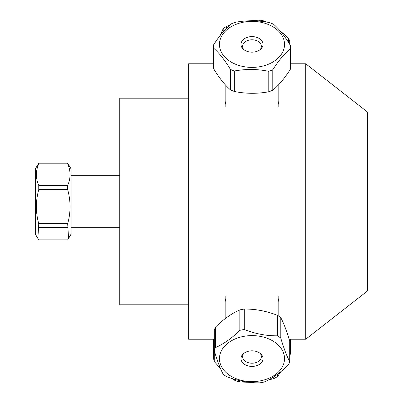 <?xml version="1.0" encoding="UTF-8"?>
<svg xmlns="http://www.w3.org/2000/svg" width="403" height="403" viewBox="0 0 403 403"><rect width="100%" height="100%" fill="white"/><g stroke="black" fill="none" stroke-linecap="round" stroke-linejoin="round"><path stroke-width="0.6" d="M225.423 104.11L225.826 101.203M278.166 101.203L278.564 104.11M278.564 298.89L278.166 301.797M225.826 301.797L225.423 298.89M367.692 201.5L367.692 290.81L305.711 339.23L305.711 63.77L367.692 112.19L367.692 201.5M213.494 63.77L188.639 63.77L188.639 339.23L214.275 339.23M188.639 98.201L119.772 98.201L119.772 304.799L188.639 304.799M215.469 347.572L215.469 327.125A38.502 27.223 0 0 0 214.275 330.269L214.275 350.721C217.247 360.791 220.219 368.634 223.191 374.246A38.502 27.223 180 0 0 226.446 376.548C237.538 380.88 248.626 382.981 259.718 382.85A38.502 27.223 180 0 0 264.166 382.009C272.282 378.498 280.402 372.76 288.523 364.786A38.502 27.223 180 0 0 289.712 361.642C286.74 356.03 283.767 348.187 280.795 338.117A38.502 27.223 180 0 0 277.541 335.815C266.454 335.946 255.361 333.84 244.273 329.508A38.502 27.223 180 0 0 239.825 330.354C231.705 338.324 223.589 344.066 215.469 347.572A38.502 27.223 180 0 0 214.275 350.721M243.755 353.441A9.365 6.624 180 0 0 242.631 356.59A9.365 6.624 180 0 0 245.372 361.274A9.365 6.624 180 0 0 255.578 362.71A9.365 6.624 180 0 0 261.361 356.59A9.365 6.624 180 0 0 260.232 353.441M244.203 364.126A11.017 7.793 0 0 1 242.999 354.116A11.017 7.793 0 0 1 260.993 354.116A11.017 7.793 0 0 1 259.099 364.574A11.017 7.793 0 0 1 244.203 364.126M227.655 373.883A32.537 23.006 0 0 1 229.685 341.87A32.537 23.006 0 0 1 275.002 342.349A32.537 23.006 0 0 1 274.302 375.359A32.537 23.006 0 0 1 227.655 373.883M215.469 327.125C223.589 319.151 231.705 313.408 239.825 309.902A38.502 27.223 0 0 1 244.273 309.056C255.361 308.93 266.454 311.03 277.541 315.363A38.502 27.223 0 0 1 280.795 317.665C283.767 323.271 286.74 331.115 289.712 341.19L289.712 361.642M239.825 309.902L239.825 330.354M244.273 329.508L244.273 309.056M277.541 315.363L277.541 335.815M280.795 338.117L280.795 317.665M289.712 44.335L289.712 41.358A38.502 27.223 -0 0 0 288.523 38.214L288.523 42.446M219.967 35.746L223.191 28.754A38.502 27.223 -0 0 1 226.446 26.452L229.549 25.324M247.674 20.906L259.718 20.15A38.502 27.223 -0 0 1 264.166 20.991L266.433 22.059M279.702 30.452L288.523 38.214M264.166 21.712L264.166 20.991M259.718 20.15L259.718 21.193M226.446 28.265L226.446 26.452M223.191 28.754L223.191 31.787M268.786 71.321L268.786 91.768C257.305 93.899 245.82 93.798 234.339 91.466L234.339 71.014C245.82 68.883 257.305 68.984 268.786 71.321A38.502 27.223 -0 0 0 272.801 69.729C278.664 60.515 284.528 53.539 290.392 48.788A38.502 27.223 -0 0 0 290.492 46.819A38.502 27.223 -0 0 0 290.452 45.534C284.835 36.22 279.219 29.137 273.607 24.291A38.502 27.223 -0 0 0 269.647 22.628C258.167 20.291 246.686 20.19 235.206 22.321A38.502 27.223 -0 0 0 231.191 23.913C225.327 28.663 219.459 35.64 213.595 44.854A38.502 27.223 -0 0 0 213.494 46.819A38.502 27.223 -0 0 0 213.54 48.108C219.151 52.954 224.768 60.037 230.385 69.351A38.502 27.223 -0 0 0 234.339 71.014M230.385 69.351L230.385 89.804C224.768 84.952 219.151 77.87 213.54 68.56A38.502 27.223 180 0 1 213.494 67.271L213.494 46.819M234.339 91.466A38.502 27.223 180 0 1 230.385 89.804M236.082 24.321A32.537 23.006 180 0 1 280.836 33.736A32.537 23.006 180 0 1 266.182 65.09A32.537 23.006 180 0 1 223.151 55.03A32.537 23.006 180 0 1 236.082 24.321M257.386 51.181A11.017 7.793 180 0 1 242.999 48.884A11.017 7.793 180 0 1 244.656 38.572A11.017 7.793 180 0 1 259.33 38.572A11.017 7.793 180 0 1 260.993 48.884A11.017 7.793 180 0 1 257.386 51.181M260.232 49.559A9.365 6.624 -0 0 0 261.361 46.41A9.365 6.624 -0 0 0 251.996 39.786A9.365 6.624 -0 0 0 242.631 46.41A9.365 6.624 -0 0 0 243.755 49.559M290.492 46.819L290.492 67.271A38.502 27.223 180 0 1 290.392 69.24C284.528 78.449 278.664 85.431 272.801 90.176A38.502 27.223 180 0 1 268.786 91.768M213.54 68.56L213.54 48.108M272.801 90.176L272.801 69.729M290.392 48.788L290.392 69.24M35.308 189.677L35.308 234.037L37.867 238.46L38.753 223.725C35.6 212.376 35.6 201.026 38.753 189.677L38.753 185.385C35.6 178.212 35.6 171.033 38.753 163.855L38.753 163.16L35.308 168.963L35.308 189.677M68.565 238.46L71.119 234.037L71.119 168.963L67.679 163.16L67.679 163.855C70.832 171.033 70.832 178.212 67.679 185.385L67.679 189.677C70.832 201.026 70.832 212.376 67.679 223.725L68.565 238.46L67.679 239.84L38.753 239.84L37.867 238.46M67.679 163.16L38.753 163.16M38.753 163.855L67.679 163.855M67.679 185.385L38.753 185.385M38.753 189.677L67.679 189.677M67.679 223.725L38.753 223.725M38.753 227.317L67.679 227.317M213.61 339.23L213.61 358.267A38.502 27.223 180 0 0 214.235 361.491L214.275 341.069M213.817 339.23A38.502 27.223 0 0 0 214.235 341.044M290.382 339.23L290.382 354.091L289.712 355.562M281.259 371.299L277.385 376.644A38.502 27.223 180 0 1 273.748 378.644L268.156 380.074M249.8 382.346L239.624 381.958A38.502 27.223 180 0 1 235.362 380.729L231.896 378.467M220.532 368.604L214.235 361.491M235.362 379.52L235.362 380.729M239.624 381.958L239.624 380.628M273.748 376.815L273.748 378.644M277.385 376.644L277.385 374.306M289.122 339.23L305.711 339.23M290.492 63.77L305.711 63.77M278.166 315.761L278.166 295.898M225.826 318.179L225.826 295.898M225.826 85.35L225.826 107.102M278.166 85.189L278.166 107.102M71.119 227.67L119.772 227.67M71.119 175.33L119.772 175.33"/></g></svg>
